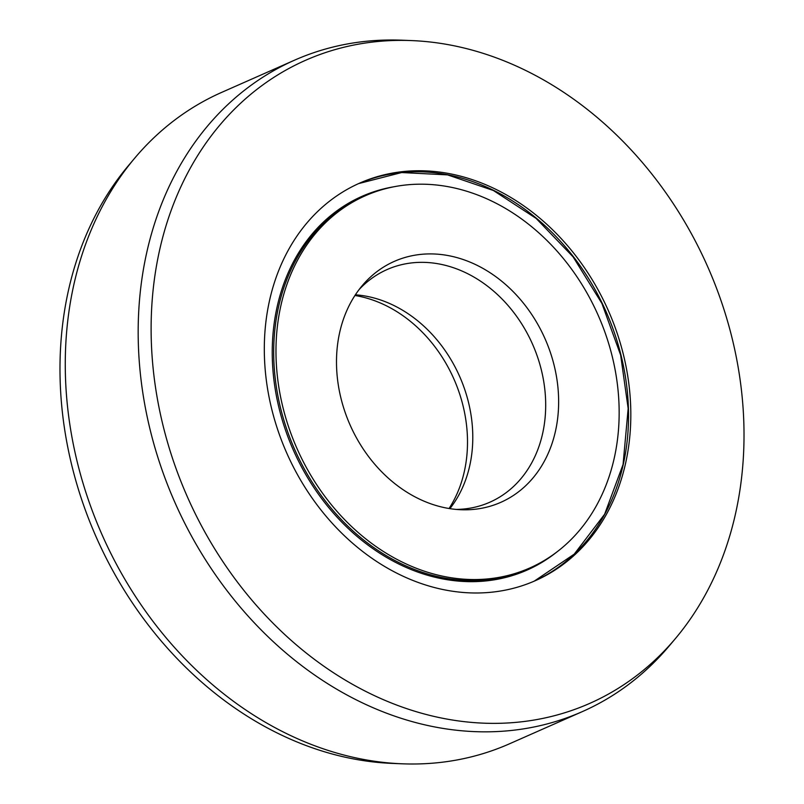 <?xml version="1.0" encoding="UTF-8"?>
<svg xmlns="http://www.w3.org/2000/svg" width="804" height="804" viewBox="0 0 804 804"><rect width="100%" height="100%" fill="white"/><g stroke="black" fill="none" stroke-linecap="round" stroke-linejoin="round"><path stroke-width="1.21" d="M449.064 508.51A131.715 106.58 66.2 0 0 467.436 437.517A131.715 106.58 -113.8 0 0 354.936 295.49M529.816 567.976A203.482 164.649 66.2 0 1 276.084 358.102A203.482 164.649 -113.8 0 1 365.317 195.754A203.482 164.649 -113.8 0 1 619.05 405.628A203.482 164.649 66.2 0 1 529.816 567.976L527.535 568.991A203.482 164.649 66.2 0 1 273.802 359.107A203.482 164.649 -113.8 0 1 363.036 196.759L365.317 195.754M336.564 366.483A131.715 106.58 -113.8 0 1 362.112 285.782A131.715 106.58 -113.8 0 1 483.405 268.667A131.715 106.58 -113.8 0 1 558.569 397.246A131.715 106.58 66.2 0 1 461.074 509.736A131.715 106.58 66.2 0 1 336.564 366.483M359.087 289.581A127.173 102.902 -113.8 0 1 387.046 269.571A127.173 102.902 -113.8 0 1 545.625 400.744A127.173 102.902 66.2 0 1 489.857 502.209A127.173 102.902 66.2 0 1 456.23 509.424M449.878 508.641A127.173 102.902 66.2 0 0 472.722 432.964A127.173 102.902 -113.8 0 0 355.378 294.807M134.529 158.368A356.082 288.133 -113.8 0 0 65.456 376.523A356.082 288.133 66.2 0 0 402.07 763.8L392.493 763.418A351.539 284.455 66.2 0 1 60.169 381.086A351.539 284.455 -113.8 0 1 128.359 165.704L134.529 158.368A356.082 288.133 -113.8 0 1 221.613 92.41L294.525 60.189A356.082 288.133 -113.8 0 1 401.93 40.2L411.507 40.582A351.539 284.455 -113.8 0 1 743.831 422.914A351.539 284.455 66.2 0 1 675.641 638.296L669.471 645.632A356.082 288.133 66.2 0 1 582.387 711.59A356.082 288.133 66.2 0 1 138.358 344.313A356.082 288.133 -113.8 0 1 294.525 60.189M402.07 763.8A356.082 288.133 66.2 0 0 509.475 743.811L582.387 711.59M675.641 638.296A351.539 284.455 66.2 0 1 351.911 683.973A351.539 284.455 66.2 0 1 151.303 340.816A351.539 284.455 -113.8 0 1 411.507 40.582M264.426 356.484A217.311 175.845 -113.8 0 1 359.73 183.091A217.311 175.845 -113.8 0 1 630.708 407.246A217.311 175.845 66.2 0 1 535.404 580.639A217.311 175.845 66.2 0 1 264.426 356.484M556.438 552.318A204.286 165.302 66.2 0 1 375.237 550.258A204.286 165.302 66.2 0 1 272.345 359.358A204.286 165.302 -113.8 0 1 394.834 186.608M358.594 183.603A217.311 175.845 -113.8 0 1 628.426 408.251A217.311 175.845 66.2 0 1 534.258 581.131L574.257 554.117L604.628 514.238L623.07 464.461L628.165 408.502L620.648 355.087L601.905 303.44L573.111 256.888L536.137 218.417L493.365 190.488L447.567 174.88L401.668 172.548L358.584 183.603"/></g></svg>
